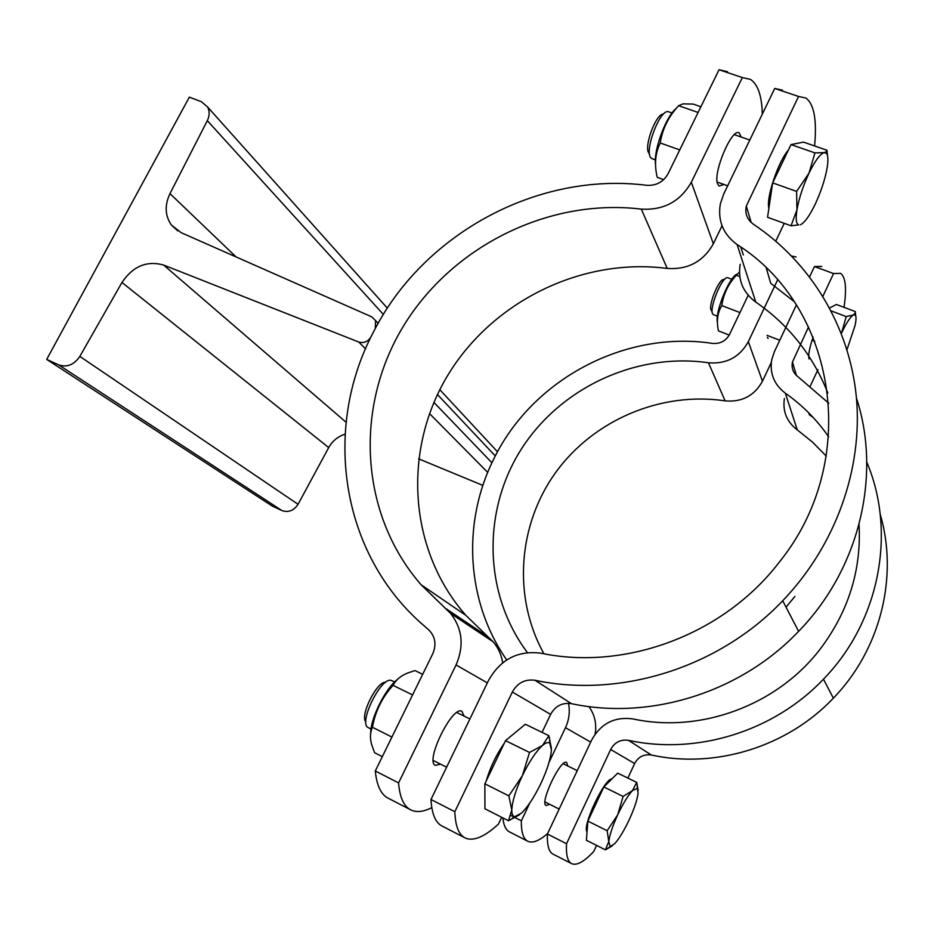 <?xml version="1.0" encoding="UTF-8"?>
<svg xmlns="http://www.w3.org/2000/svg" width="934" height="934" viewBox="0 0 934 934"><rect width="100%" height="100%" fill="white"/><g stroke="black" fill="none" stroke-linecap="round" stroke-linejoin="round"><path stroke-width="1.4" d="M46.7 359.415L58.714 364.89C67.061 367.634 74.101 364.809 79.845 356.414L121.969 282.453C133.002 266.167 146.907 260.376 163.683 265.081L358.761 342.019C363.851 343.443 367.914 341.751 370.961 336.917L375.27 328.499L375.55 320.56L371.685 316.836L181.103 232.648L171.389 225.012C164.979 215.707 164.501 205.246 169.976 193.618L207.325 120.661C209.706 115.711 209.776 111.123 207.523 106.908L201.44 101.759L189.357 97.148L46.7 359.415L272.296 506.076L281.834 510.524C288.431 512.778 293.836 510.711 298.051 504.302L328.71 447.584C332.469 440.906 337.921 436.447 345.055 434.182M418.56 458.792L482.878 485.411M409.991 809.463L388.883 798.57C381.27 795.103 376.741 785.903 375.293 770.97L432.757 653.753C436.587 644.658 435.326 636.778 428.975 630.088L419.109 621.425C339.404 548.678 323.689 426.453 373.11 332.702C422.507 234.177 537.248 171.389 646.69 185.306C656.217 185.843 663.327 182.013 668.032 173.806L719.052 69.735L727.493 71.684M502.679 662.801C501.418 654.792 498.254 647.799 493.187 641.81L465.797 615.296C408.275 549.717 402.682 450.853 447.106 376.414C491.529 301.869 581.24 257.235 667.226 268.432C687.868 269.833 703.244 261.625 713.354 243.797L722.029 225.783M762.331 114.111C761.864 95.922 757.906 84.364 750.481 79.413L742.343 77.569L719.052 69.735M742.343 77.569L691.335 182.223C680.314 201.475 663.642 210.442 641.308 209.123C548.328 197.88 451.379 246.553 402.881 327.028C354.383 407.399 359.415 513.969 421.129 584.777L450.585 613.404C462.447 628.745 464.268 645.931 456.061 664.95L398.573 782.902C399.752 797.764 404.013 806.859 411.357 810.175C416.949 812.58 423.756 811.728 431.788 807.618M723.967 184.477L719.122 186.064L717.569 183.8C712.782 172.486 732.256 126.954 739.273 133.025L741.199 137.053M375.293 770.97L398.573 782.902M440.533 764.14L435.501 765.366C424.468 762.016 452.43 704.925 461.898 711.323L464.093 716.098M700.897 106.756L693.191 104.094L683.034 103.861L678.609 105.705C668.475 116.668 662.358 129.09 660.245 142.984C655.224 153.199 654.22 164.653 657.232 177.32L663.665 179.655M660.245 142.984L679.754 149.907M655.598 164.828C653.216 150.806 665.86 116.271 676.368 108.297M678.609 105.705L698.107 112.454M422.67 674.325L414.965 670.577L408.065 672.877C401.141 675.48 396.144 679.637 393.074 685.358C382.204 697.266 375.316 711.241 372.433 727.271C369.981 732.758 369.817 738.829 371.942 745.472L374.616 752.722L382.321 756.645M372.433 727.271L391.918 737.066M370.67 733.365C370.436 718.468 385.649 688.031 397.627 679.287M393.074 685.358L412.571 694.943M371.592 729.431L367.401 727.119C359.415 720.826 380.757 678.049 390.669 680.314L391.848 680.641M385.602 682.322C377.196 680.769 359.567 715.864 365.859 721.737M652.539 158.838L651.01 157.939C643.841 151.752 659.719 109.173 668.312 111.683L672.06 112.979M663.49 114.135C656.042 112.909 643.164 148.097 649.13 153.281L649.62 154.495M464.373 837.553L442.611 826.321C435.664 823.204 431.788 814.261 430.983 799.492L488.482 680.547C500.379 659.346 517.915 650.239 541.113 653.228C625.628 670.986 723.558 634.583 778.769 562.817C862.059 460.52 836.234 306.737 737.101 244.556C723.161 234.306 717.581 220.774 720.336 203.962L723.745 193.91L774.73 88.461L782.435 90.143M814.588 145.961C817.005 120.182 814.121 104.211 805.937 98.047L798.547 96.459L774.73 88.461M430.983 799.492L454.823 811.704C455.36 826.403 458.956 835.229 465.611 838.195C473.818 841.359 484.746 836.689 498.371 824.173L501.651 817.285M798.547 96.459L746.313 206.029C744.783 213.571 747.153 219.642 753.411 224.23C810.175 262.139 849.403 325.627 856.373 397.137C862.934 468.623 835.953 545.187 782.704 600.76C719.215 667.623 620.503 698.399 535.007 680.279C525.013 678.96 517.459 682.871 512.346 692.012L454.823 811.704M775.792 241.112L784.245 223.331M768.88 208.294C765.88 198.335 778.045 161.792 788.436 149.965M772.663 182.889L796.609 191.4L808.961 173.222C803.006 186.088 799.002 198.3 796.947 209.881C795.558 218.93 796.153 223.927 798.722 224.884L791.04 225.794L767.55 217.283L772.663 182.889L790.993 144.607L803.462 142.12L826.94 150.222L827.536 155.709M808.961 173.222L814.938 152.896L824.15 152.627C820.075 153.982 815.008 160.846 808.961 173.222M790.993 144.607L814.938 152.896M791.04 225.794L796.947 209.881L796.609 191.4M800.368 224.779C804.524 222.911 809.486 216.011 815.254 204.079C820.939 191.809 824.862 179.97 827.01 168.575C828.376 160.59 828.189 155.499 826.45 153.316L824.15 152.627L826.228 151.728L826.94 150.222M542.047 732.373L550.605 714.393C555.275 705.987 562.21 702.415 571.41 703.664C650.216 720.546 740.592 692.549 798.605 631.349C859.747 568.643 881.626 474.951 856.455 398.012M793.947 301.39L770.748 283.329L766.335 268.268M740.195 264.24C737.697 279.85 742.892 292.459 755.769 302.079C788.728 324.798 812.743 355.118 827.839 393.016M794.916 596.452L786.019 607.135M484.898 796.749L484.863 786.872M486.217 780.964C490.198 767.444 496.234 754.847 504.313 743.16M507.559 738.957L516.339 731.684M519.631 814.705L508.458 820.741L484.933 808.786L484.851 783.813L505.516 740.65L525.328 724.247L548.865 735.688L551.41 748.461M508.832 795.873L522.375 775.699L529.508 752.442L542.456 745.507C535.976 751.461 529.286 761.525 522.375 775.699C515.731 790.012 512.206 801.454 511.797 810.023L508.832 795.873L484.851 783.813M505.516 740.65L529.508 752.442M508.458 820.741L511.797 810.023C511.762 814.133 512.731 816.351 514.727 816.678L521.441 813.164C527.908 806.824 534.423 796.877 540.961 783.322C547.277 769.709 550.756 758.595 551.387 749.979L549.811 743.219C548.235 741.888 545.783 742.658 542.456 745.507L548.865 735.688M506.707 659.941C465.891 601.321 462.015 522.339 493.607 459.353C531.995 379.624 624.519 329.994 712.549 343.408C720.196 344.004 725.881 341.003 729.582 334.384L748.192 295.284M543.95 653.777C512.334 596.966 518.055 524.441 555.882 472.184C593.826 419.961 660.992 391.276 725.111 400.873C741.923 402.344 754.38 395.782 762.471 381.212L771.309 362.404M595.133 734.124C596.826 723.932 594.76 714.744 588.922 706.571M796.13 256.99L791.787 256.103M777.532 280.048L748.332 341.669C739.67 357.197 726.372 364.225 708.451 362.766C636.077 352.305 560.423 387.715 521.277 449.196C482.166 510.641 483.287 593.744 527.441 652.621M768.168 338.458L767.351 337.279M510.945 815.534L521.359 820.811C521.16 832.369 523.39 839.234 528.072 841.382C532.87 843.367 539.408 840.728 547.674 833.478M527.488 841.09L509.836 832.089C506.006 830.326 503.671 825.598 502.854 817.892M568.514 703.314C570.114 711.685 569.11 719.81 565.479 727.679L549.029 762.389M529.765 803.065L521.359 820.811M549.589 804.279L546.203 805.552C539.175 803.66 560.762 758.245 566.634 762.483L567.802 765.997M739.459 272.156L736.307 275.238C728.205 284.088 723.371 294.21 721.784 305.605C717.417 312.913 716.32 321.343 718.479 330.893L729.232 335.072M721.784 305.605L739.961 312.575M717.452 322.417C714.755 312.972 728.648 278.134 736.681 274.257M736.307 275.238L739.786 276.546M713.751 314.793L713.016 314.338C708.182 310.427 721.959 275.927 727.668 277.713L731.836 279.254M725.029 278.986L723.885 279.535C719.017 278.052 707.388 307.158 711.486 310.52L712.28 312.493M571.398 863.506L553.36 854.295C548.947 852.275 546.974 845.515 547.417 834.015L591.537 740.265C600.737 723.523 614.584 716.413 633.054 718.946C700.442 733.552 777.135 705.439 820.192 649.072C848.551 611.443 861.498 569.927 859.046 524.488M844.009 307.344C846.823 288.384 845.679 277.059 840.553 273.335L833.548 273.557L814.471 266.529L821.757 266.423M828.715 436.878C816.783 419.693 802.329 405.123 785.342 393.191C774.169 384.645 769.616 373.553 771.694 359.905L774.356 351.779L796.34 305.044M809.626 276.814L814.471 266.529M547.417 834.015L566.541 843.717C565.922 855.17 567.709 861.849 571.923 863.775C576.967 865.701 584.229 861.615 593.72 851.504L596.569 845.41M866.764 462.096C896.5 531.925 879.98 621.238 823.473 679.158C773.959 731.485 696.659 755.186 628.524 740.347C620.573 739.238 614.619 742.285 610.661 749.512L566.541 843.717M808.552 326.923L792.452 362.042C791.285 368.148 793.199 373.121 798.22 376.951L828.843 403.336M833.548 273.557L822.936 296.218M810.303 386.069L817.986 369.56M809.066 358.971C808.05 355.317 809.404 348.032 813.129 337.116M829.672 307.963L836.362 304.472L855.275 311.559L855.719 315.925M841.534 333.099L846.216 316.579L853.314 314.992C850.232 317 846.297 323.036 841.534 333.099M831.237 310.94L846.216 316.579M812.498 340.385L814.81 341.26M846.998 349.62L855.147 325.207C856.268 319.708 856.303 316.322 855.24 315.038L853.314 314.992L855.007 313.264L855.275 311.559M627.881 778.092L634.653 763.533C638.342 756.797 643.9 753.948 651.337 755.011C715.14 768.986 787.234 746.978 833.361 698.177C880.762 649.328 898.555 576.255 880.178 514.12M813.164 417.475L809.288 414.673L808.762 412.886M784.408 398.491C782.482 411.334 786.767 421.794 797.262 429.885L812.557 442.144L826.321 456.166M587.054 831.797C581.835 826.578 604.66 778.069 611.863 778.979M612.342 845.83L605.372 849.847L586.389 840.285L587.883 821.103L603.831 786.965L617.713 773.142L636.684 782.377L638.179 790.573M607.158 830.735L617.689 814.822L623.106 796.433L632.493 790.584C627.928 795.546 623.001 803.625 617.689 814.822C612.552 826.111 609.587 835.043 608.781 841.639L607.158 830.735L587.883 821.103M603.831 786.965L623.106 796.433M605.372 849.847L608.781 841.639L610.206 846.613L614.794 843.589C619.382 838.393 624.204 830.396 629.294 819.585C634.233 808.739 637.163 800.006 638.085 793.375L637.373 788.273L632.493 790.584L636.684 782.377M169.976 193.618L236.057 256.92M207.325 120.661L383.384 314.454M58.714 364.89L281.834 510.524M79.845 356.414L298.051 504.302M121.969 282.453L328.71 447.584M163.683 265.081L346.07 422.25M358.761 342.019L365.521 348.849M429.512 413.564L487.711 472.406M433.913 402.402L491.949 462.785M437.451 394.533L495.312 455.979M713.354 243.797L691.335 182.223M456.061 664.95L487.35 682.894M488.272 637L445.296 608.209M641.308 209.123L667.226 268.432M740.802 247.101L743.312 254.924M571.41 703.664L535.007 680.279M512.346 692.012L550.605 714.393M755.769 302.079L737.101 244.556M762.471 381.212L748.332 341.669M565.479 727.679L590.662 742.121M708.451 362.766L725.111 400.873M651.337 755.011L628.524 740.347M610.661 749.512L634.653 763.533M797.262 429.885L785.342 393.191M171.389 225.012L177.705 230.826M207.523 106.908L387.377 308.173M375.55 320.56L378.142 323.351M439.809 389.7L497.53 451.799M493.187 641.81L450.585 613.404M421.129 584.777L465.797 615.296M469.907 718.958L456.843 712.537M446.592 767.188L433.271 760.486M749.792 140.042L734.346 134.659M727.668 185.808L717.172 182.037M395.059 682.217L391.766 680.606M655.411 159.877L651.78 158.57M826.45 153.316L826.228 151.728M782.704 600.76L798.605 631.349M746.313 206.029L751.181 222.479M549.811 743.219L549.542 737.837M514.727 816.678L509.917 820.145M779.773 340.256L767.048 335.353M577.247 770.632L563.237 763.755M559.162 809.066L545.024 801.991M717.429 316.206L713.436 314.665M855.24 315.038L855.007 313.264M823.473 679.158L833.361 698.177M792.452 362.042L796.433 375.491M637.373 788.273L637.07 783.731M610.206 846.613L606.248 849.438"/></g></svg>
